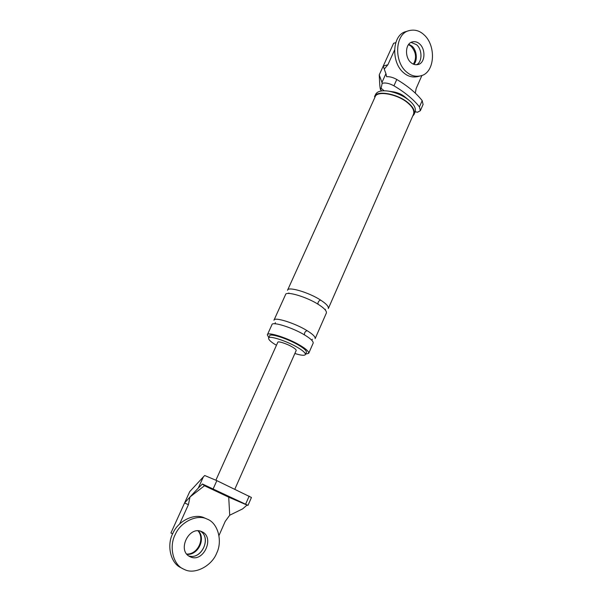 <?xml version="1.0" encoding="UTF-8"?>
<svg xmlns="http://www.w3.org/2000/svg" width="601" height="601" viewBox="0 0 601 601"><rect width="100%" height="100%" fill="white"/><g stroke="black" fill="none" stroke-linecap="round" stroke-linejoin="round"><path stroke-width="0.9" d="M198.277 488.087L202.432 484.008L248.003 505.351L247.041 505.08L242.646 508.874L229.717 515.222L228.718 497.177L204.483 485.743L190.029 496.944L198.277 488.087L203.341 476.909L189.736 491.603L170.924 532.974L172.637 533.823M204.483 485.743L202.432 484.008M247.041 505.08L228.718 497.177M203.341 476.909L204.701 475.504L216.848 480.642L213.235 488.696M219.049 535.363L225.21 521.398L229.717 515.222M188.413 504.652L189.999 497.004L184.552 503.007L188.413 504.652L179.722 523.817M200.591 531.239C211.342 537.842 202.011 559.276 189.585 556.143M198.39 530.856C206.098 538.842 198.007 555.429 186.956 554.34C198.007 555.429 206.098 538.842 198.39 530.856M248.01 505.343L251.443 497.478L216.848 480.642M234.871 489.094L296.18 350.518C296.27 349.752 295.031 348.603 292.462 347.07C287.203 343.855 277.797 340.775 277.79 342.292L215.887 480.207M415.246 111.718L417.425 112.259L420.347 110.704L419.445 106.895C413.556 99.443 405.051 92.419 393.94 85.808C389.358 83.329 385.444 82.495 382.198 83.314L380.688 89.985C380.17 89.143 379.794 86.289 379.554 81.413L379.239 74.877L381.958 82.427L385.932 73.645L386.601 76.695C389.756 76.507 393.144 77.439 396.78 79.475C407.861 86.086 416.328 93.147 422.187 100.637L423.074 104.461M395.841 42.626L393.602 43.295L383.265 66.035L387.878 64.773L384.249 69.123L383.265 66.035L379.239 74.877M411.82 46.022L408.845 44.271L411.82 46.022C416.793 49.763 417.868 60.663 413.811 64.322C417.868 60.663 416.793 49.763 411.82 46.022M404.886 96.881C402.159 94.582 398.531 92.937 394.001 91.953M382.198 83.314L381.958 82.427M384.249 69.123L385.932 73.645M412.669 116.173L414.074 114.415C415.141 110.854 413.142 106.978 408.087 102.786C397.712 93.703 376.113 89.827 374.536 96.731L375.557 94.485M413.533 114.19C414.57 110.719 412.624 106.948 407.711 102.869C397.607 94.041 376.602 90.263 375.069 96.986L287.526 290.275C287.781 286.159 309.072 292.469 320.581 300.079C326.148 303.648 328.732 306.465 328.334 308.538L413.533 114.19M294.866 353.486C300.996 355.416 304.504 355.784 305.398 354.582C305.601 353.065 303.144 350.781 298.051 347.731C287.503 341.255 268.564 335.08 268.617 338.13C268.459 339.723 271.006 342.067 276.265 345.162M305.608 354.102L308.704 353.32C308.937 351.6 306.194 349.023 300.477 345.59C288.63 338.28 267.287 331.354 267.347 334.825L268.82 337.687M305.398 354.582L306.397 352.314C306.6 350.774 304.159 348.482 299.065 345.425C288.54 338.941 269.601 332.789 269.639 335.869L268.617 338.13M421.932 75.418L416.162 88.497L415.291 93.117M387.878 64.773L394.496 50.176M416.41 64.78C422.533 62.256 422.413 49.395 416.516 44.669L411.279 42.506L416.516 44.669C422.413 49.395 422.533 62.256 416.41 64.78M318.598 304.579C307.051 296.992 285.753 290.629 285.528 294.678L273.966 320.22C274.011 316.532 295.331 323.255 307.073 330.663C312.738 334.141 315.427 336.8 315.142 338.633L326.396 312.963C326.771 310.927 324.172 308.133 318.598 304.579M308.704 353.32L313.166 343.141C313.437 341.338 310.732 338.709 305.045 335.245C293.28 327.861 271.945 321.077 271.937 324.698L267.347 334.825M414.119 114.318L415.103 112.064C416.177 108.481 414.187 104.597 409.146 100.397L409.086 100.352C403.481 95.807 396.622 92.734 388.501 91.142C381.582 90.18 377.278 91.262 375.595 94.395M198.022 530.841C205.204 538.909 197.526 554.678 186.723 554.062M408.552 44.647L411.092 46.232C416.132 52.107 416.891 58.079 413.383 64.149M204.813 518.07L204.317 517.859C194.634 512.931 178.144 520.834 172.885 533.297C166.545 544.874 170.421 563.062 180.796 567.614L182.659 568.636M188.624 555.872C200.584 560.365 211.77 539.052 201.05 531.554M184.762 569.658C194.964 574.811 211.92 565.811 216.683 553.123C222.791 540.998 217.878 522.998 207.3 519.159L206.804 518.941C197.098 513.998 180.555 521.946 175.282 534.469C168.919 546.106 172.818 564.377 183.215 568.937L184.762 569.658M201.726 531.652C189.06 525.327 176.747 550.651 189.939 556.661L190.457 556.902C203.671 563.017 215.166 536.948 201.726 531.652M409.003 30.651L406.051 31.56C391.769 34.693 390.973 62.925 403.872 72.946C407.891 76.395 412.414 77.627 417.44 76.643L420.399 75.914C435.192 73.239 436.506 45.173 423.652 34.467C419.355 30.591 414.472 29.321 409.003 30.651C394.692 33.784 393.895 62.121 406.817 72.195C410.844 75.658 415.374 76.898 420.399 75.914M419.483 43.82C417.364 41.927 414.968 41.296 412.286 41.92C405.074 43.43 404.608 57.561 411.061 62.677C413.112 64.465 415.419 65.088 417.988 64.555C425.32 63.158 425.921 49.094 419.483 43.82M249.152 496.11L245.689 504.029M419.445 106.895L422.187 100.637M393.94 85.808L396.78 79.475M381.342 88.467L384.174 90.789M317.989 304.196C317.816 302.168 318.68 300.793 320.581 300.079M304.504 334.915C304.249 332.811 305.105 331.391 307.073 330.663M423.142 104.334L420.422 110.561M380.688 89.985L381.838 90.924M288.871 292.957L288.78 293.528M325.411 309.305L325.103 309.718M311.761 340.204L312.392 339.227M275.04 323.826L275.326 322.647M404.856 96.859L409.086 100.352M393.835 91.93L388.501 91.142M206.804 518.941L204.317 517.859"/></g></svg>
